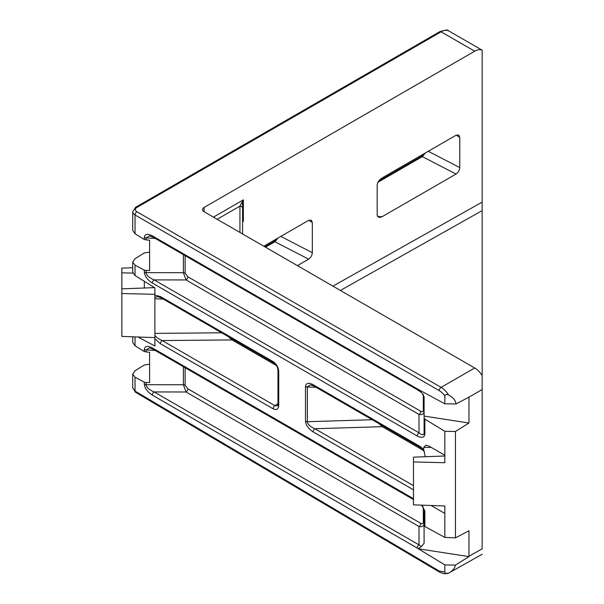 <?xml version="1.0" encoding="UTF-8"?>
<svg xmlns="http://www.w3.org/2000/svg" width="604" height="604" viewBox="0 0 604 604"><rect width="100%" height="100%" fill="white"/><g stroke="black" fill="none" stroke-linecap="round" stroke-linejoin="round"><path stroke-width="0.91" d="M424.099 510.327L424.099 523.789A2.643 1.525 0 0 0 423.321 522.709L423.321 507.798M421.494 546.537L418.338 548.613L417.243 548.047A2.643 1.525 -60 0 1 419.01 544.876L421.494 546.537L424.099 543.238L424.091 523.94C423.698 526.235 422.007 527.088 419.01 526.492A2.643 1.525 120 0 0 420.784 523.321C422.279 524.068 423.125 523.894 423.321 522.785A2.643 1.601 -177.3 0 1 424.091 523.94M307.368 386.839A2.643 1.601 -177.3 0 1 305.503 386.318C306.092 383.004 308.629 382.475 313.121 384.725A2.643 1.525 120 0 0 313.672 385.933L310.63 384.869L307.368 386.839L307.368 421.864C307.897 424.521 310.403 426.809 314.888 428.719L413.483 485.639M307.368 421.864A2.643 1.442 177.5 0 1 305.503 421.501L305.496 386.552A2.643 1.525 0 0 0 307.361 386.998L315.975 387.262M413.483 489.836L313.121 431.89A2.643 1.525 -60 0 1 314.888 428.719L382.272 426.681L378.746 423.502M149.611 252.17L144.318 252.948L135.039 258.708L132.721 262.038L135.039 265.171L144.318 270.131L146.047 270.501L146.047 272.638C146.485 275.341 149.18 277.757 154.126 279.886L419.01 432.811C422.098 435.273 423.789 435.363 424.099 433.076L424.099 417.998L424.869 419.146L444.838 431.279L444.838 455.257L428.999 446.114L425.956 445.148L423.721 447.383L423.721 449.693L425.231 456.481M149.611 364.227L144.318 365.012L135.039 370.765L132.721 374.095L135.039 377.228L144.318 382.189L146.047 382.558L146.047 384.695C146.485 387.398 149.18 389.814 154.126 391.943L419.01 544.876L419.01 526.492L186.055 391.996L183.412 384.756L183.412 366.749M132.721 267.715L121.842 268.123L121.842 293.552L154.888 294.314L154.888 287.859L135.039 275.552L132.721 272.215L132.721 262.038M154.888 287.859L154.888 295.13L160.422 296.564L273.144 361.637C276.519 364.001 278.384 367.232 278.738 371.347L278.738 405.571C278.384 409.27 276.519 410.35 273.144 408.81L160.422 343.736L154.888 338.784L154.888 346.047L137.969 336.994M135.039 336.889L135.039 345.813L144.318 351.566L144.318 349.505C144.801 346.009 147.482 345.488 152.359 347.927L413.483 498.685M424.869 526.499L424.099 525.495L424.099 510.418A2.643 1.525 0 0 0 424.869 511.49L424.869 526.499L444.838 537.424L444.838 506.009L413.483 504.838L413.483 461.969L444.838 462.694L444.838 455.257L444.838 455.99L413.483 457.16L413.483 461.969M431.067 505.495L444.838 513.445L444.838 506.009M135.039 377.228L135.039 391.082L439.123 570.976L444.838 572.116L444.838 564.883L455.378 565.11L468.961 556.616L418.338 548.787L444.838 564.883M204.092 211.747A5.277 3.05 180 0 1 202.544 209.596A5.277 3.05 180 0 1 204.092 207.444L204.092 211.747L474.699 367.987A15.832 9.143 60 0 1 482.158 375.582L482.158 548.998M444.838 537.424L455.476 537.839L455.476 431.505L468.961 423.011L468.961 397.153L456.005 403.94C455.582 400.384 453.098 397.402 448.568 394.978C446.643 394.057 445.405 394.397 444.838 395.998A13.197 7.618 -120 0 0 439.236 390.607L135.039 214.986L135.039 233.756L144.318 239.509L144.318 237.447C144.801 233.952 147.482 233.431 152.359 235.87L418.338 389.489L444.838 403.819L444.838 395.998M455.476 537.839L468.961 530.757L468.961 556.269L482.158 548.84M455.476 431.505L444.838 431.279M154.888 338.784L154.888 295.13M444.838 572.116C445.503 573.732 446.809 574.049 448.742 573.053L482.158 554.245M439.123 570.976A2.643 1.502 120.6 0 0 439.644 572.169L444.136 573.8L448.742 573.053C452.585 570.954 454.797 568.311 455.378 565.11M377.56 216.768L382.272 216.625L456.035 174.043L422.339 156.625L377.968 182.249M382.272 216.625L379.418 217.568L377.19 215.401L377.19 184.93C377.492 182.234 379.191 179.864 382.272 177.84L456.035 135.251L458.738 135.032L459.765 137.41L456.216 135.153M428.259 151.287L459.765 167.572L459.765 137.41M459.765 167.572C459.531 170.313 458.285 172.465 456.035 174.043M297.402 265.624L308.599 259.161L274.911 241.751L265.481 247.195M263.812 246.228L308.599 220.369L311.302 220.15L312.328 222.529L308.787 220.271M280.822 236.406L312.328 252.691L312.328 222.529M312.328 252.691C312.094 255.432 310.849 257.583 308.599 259.161M204.092 207.444L474.699 51.204A15.832 9.143 120 0 1 482.158 50.192L482.158 375.582M423.781 450.652L382.272 426.681M228.357 336.677L232.012 339.931L162.197 340.558A2.643 1.525 120 0 0 160.422 343.736M276.353 365.526L232.012 339.931M242.582 208.289A2.643 2.152 180 0 0 239.947 206.13L243.359 199.856L242.582 203.978L242.582 233.974M242.582 221.215L242.582 219.433L243.359 221.404L242.582 221.426M146.047 270.501L149.611 270.456L149.611 240.286L144.318 239.509M468.961 423.011L424.099 416.073L424.099 417.998M424.099 416.073L424.099 396.647L421.494 392.547L417.794 390.003A2.643 1.525 -60 0 1 417.243 388.795M135.039 233.756L132.721 230.418L132.721 211.747A7.92 4.568 180 0 0 135.039 214.986A2.643 1.525 120 0 1 136.904 211.747L441.101 387.375L474.699 367.987M456.005 403.94L444.838 403.819M474.699 51.204L441.101 31.816A2.643 1.525 -120 0 0 439.78 31.68C445.548 29.928 448.342 29.566 448.153 30.6L482.158 50.162M418.338 389.489L419.554 391.226M144.333 288.002L144.333 281.313M121.842 272.827L132.857 273.084M121.842 293.552L121.842 336.398L154.888 337.628M154.511 287.625L121.842 288.848M146.047 382.558L149.611 382.513L149.611 352.343L144.318 351.566M135.039 345.813L132.721 342.483L132.721 336.798M421.486 505.133L423.661 508.53L424.091 510.252A2.643 1.442 -2.5 0 0 424.091 510.289A2.643 1.442 -2.5 0 0 424.861 511.248L424.869 511.49M185.141 255.688L185.141 273.144L187.821 276.76L420.784 411.264C422.324 412.026 423.17 411.822 423.321 410.652A2.643 1.525 0 0 1 424.099 411.724C423.789 414.125 422.098 415.031 419.01 414.435L186.055 279.939L183.412 272.698L183.412 254.692M417.794 390.003L152.91 237.078L149.55 235.87L146.047 237.893A2.643 1.525 180 0 1 144.318 237.447M413.483 499.576L152.91 349.135L149.55 347.927L146.047 349.95A2.643 1.525 180 0 1 144.318 349.505M417.243 548.047L152.359 395.114A2.643 1.525 -60 0 1 154.126 391.943L186.055 391.996A2.643 1.525 120 0 0 187.821 388.817L420.784 523.321M152.359 395.114C147.482 391.928 144.801 388.304 144.318 384.25A2.643 1.525 0 0 0 146.047 384.695L183.412 384.756A2.643 1.525 0 0 1 185.141 385.201L187.821 388.817M424.869 419.146L424.869 434.155A2.643 1.525 180 0 1 424.099 433.076M424.869 434.155C424.408 437.666 421.864 438.277 417.243 435.99A2.643 1.525 -60 0 1 419.01 432.811L419.01 414.435A2.643 1.525 -60 0 0 420.784 411.264M417.243 435.99L152.359 283.057A2.643 1.525 -60 0 1 154.126 279.886L186.055 279.939A2.643 1.525 -60 0 0 187.821 276.76M152.359 283.057C147.482 279.871 144.801 276.247 144.318 272.193A2.643 1.525 0 0 0 146.047 272.638L183.412 272.698A2.643 1.525 0 0 1 185.141 273.144M152.91 349.135A2.643 1.525 -60 0 1 152.359 347.927M152.91 237.078A2.643 1.525 -60 0 1 152.359 235.87M425.526 152.865L422.339 156.625A2.643 1.525 -120 0 0 421.124 156.549L423.781 153.869M278.089 237.984L274.911 241.751A2.643 1.525 60 0 0 273.688 241.668L276.353 238.988M154.888 335.258C156.315 337.409 158.746 339.176 162.197 340.558L274.911 405.639L277.644 405.835L277.968 404.491A2.643 1.525 0 0 0 278.738 405.571M277.968 404.491L277.968 370.267C277.757 367.187 276.33 364.718 273.688 362.845L160.974 297.772L157.735 296.617L154.888 297.296M305.496 421.26A2.643 1.525 0 0 0 307.361 421.705L372.23 419.742M313.672 385.933L421.124 447.964L424.408 451.732M277.968 370.267A2.643 1.525 0 0 0 278.738 371.347M160.974 297.772A2.643 1.525 -60 0 1 160.422 296.564M242.582 203.978A2.643 0.883 180 0 0 241.268 203.216M313.121 431.89C308.629 428.953 306.092 425.488 305.503 421.501M422.181 505.163L424.861 511.248M313.121 384.725L420.573 446.756L423.721 449.693M144.318 272.193L144.318 270.131M135.039 265.171L135.039 275.552M144.318 384.25L144.318 382.189M482.158 389.535L468.961 397.153M213.423 217.138L243.359 199.856L243.359 221.404L242.582 221.849M234.677 341.464L235.673 340.905M332.932 286.137L482.158 202.106M448.568 30.796A15.832 9.143 120 0 0 441.101 31.816L136.904 207.444A5.277 3.05 0 0 0 136.904 211.747M482.158 210.622L340.399 290.448M243.14 345.209L242.136 345.775M154.888 333.393L221.623 332.789M163.306 299.123L154.888 298.708M273.144 408.81A2.643 1.525 120 0 1 274.911 405.639L277.968 403.683M239.947 232.449L239.947 206.13L217.153 219.29M155.258 238.437L146.047 237.893L146.047 240.03M423.321 410.652L423.321 394.291M431.188 447.383L423.721 447.383M185.141 367.745L185.141 385.201M155.258 350.494L146.047 349.95L146.047 352.087M439.236 390.607A2.643 1.525 120 0 1 441.101 387.375A15.832 9.143 60 0 1 448.568 394.978M132.721 387.828L135.039 391.082A2.643 1.502 120.6 0 0 135.56 392.275L132.721 387.828L132.721 374.095M136.904 207.444A2.643 1.525 -120 0 0 135.583 207.308L132.721 211.747M420.573 446.756A2.643 1.525 120 0 0 421.124 447.964M273.688 362.845A2.643 1.525 -60 0 1 273.144 361.637M439.78 31.68L135.583 207.308M439.644 572.169L135.56 392.275M264.801 246.802L273.688 241.668M378.746 181.019L421.124 156.549"/></g></svg>
